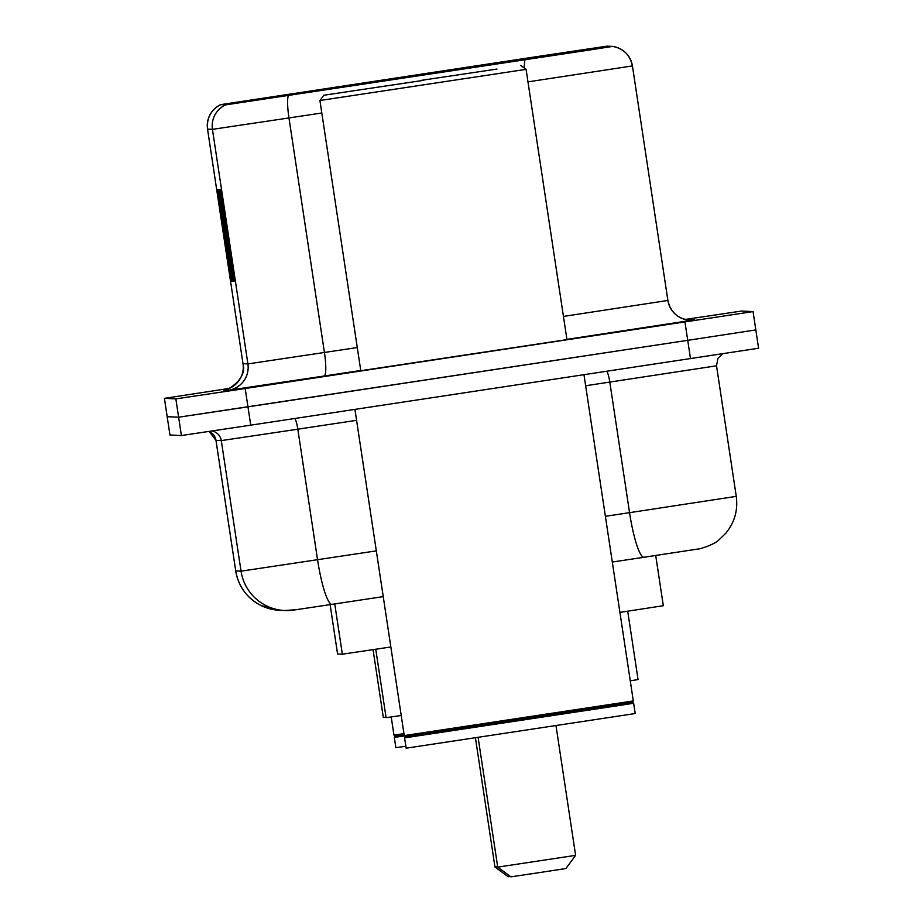 <?xml version="1.0" encoding="UTF-8"?>
<svg xmlns="http://www.w3.org/2000/svg" width="923" height="923" viewBox="0 0 923 923"><rect width="100%" height="100%" fill="white"/><g stroke="black" fill="none" stroke-linecap="round" stroke-linejoin="round"><path stroke-width="1.38" d="M337.576 653.969L330.122 604.634L337.576 653.969L342.352 654.199L390.856 646.977M663.314 605.707L655.711 555.484L663.314 605.707L619.921 612.387M229.273 388.41L164.409 398.344L169.947 434.998L181.404 435.541L250.733 425.168L758.591 348.236L755.822 329.915L687.727 340.333L755.822 329.915L753.053 311.593L741.596 311.051L685.143 319.462M169.947 434.998L164.409 398.344L175.855 398.886L245.183 388.525L247.964 406.847L687.727 340.333L178.624 417.208L247.964 406.847L250.733 425.168M167.178 416.677L178.624 417.208L167.178 416.677M360.789 370.734L573.818 338.579L360.789 370.734M531.163 57.48L605.119 46.427L610.772 46.692L584.847 50.719L227.439 104.599L222.535 104.368L531.163 57.48M531.152 57.48L220.701 104.645L225.604 104.876L586.209 50.511L612.607 46.415L606.953 46.15L531.152 57.48M220.701 104.645L220.701 104.645C210.975 109.756 206.579 117.925 207.537 129.128A23.167 23.167 -87.3 0 1 220.701 104.645M245.183 388.525L753.053 311.593L758.591 348.236M217.759 189.423L231.615 281.042L231.004 281.019L217.147 189.4L217.759 189.423M221.059 189.584L234.915 281.203L234.292 281.169L220.435 189.55L221.059 189.584M219.409 189.503L233.265 281.123L232.642 281.1L218.786 189.469L219.409 189.503M232.642 281.1L233.242 281.007M220.147 194.384L219.547 192.619A18.529 18.529 -87.3 0 1 218.786 189.469M234.292 281.169L234.892 281.077M221.797 194.465L221.197 192.688A18.529 18.529 -87.3 0 1 220.435 189.55M231.004 281.019L231.604 280.927M218.497 194.315L217.897 192.538A18.529 18.529 -87.3 0 1 217.147 189.4M404.136 734.8L395.275 736.069L394.306 737.385L395.863 747.688L405.866 746.257M394.306 737.385L404.689 735.896M395.275 736.069L393.959 735.089L403.962 733.658M373.065 649.654L383.322 717.529L386.022 717.171M510.315 876.412L508.146 876.723L494.959 866.997L497.647 866.616M575.606 855.356L497.728 867.124L510.915 876.85L538.651 872.708L565.891 868.531L575.606 855.356L556.004 725.709M630.271 680.816L638.058 679.559L627.709 611.199M375.753 649.25L386.091 717.667L401.217 715.487M423.196 80.393L323.811 95.242L423.196 80.393M526.075 69.34L566.953 339.618L360.801 370.804L319.923 100.515L526.075 69.34L520.803 65.452M633.305 700.938L632.336 702.253L519.972 719.455L405.578 736.554L404.251 735.585L633.305 700.938L583.982 374.773M633.651 703.234L635.22 713.537L406.166 748.184L404.597 737.869L625.044 704.607L633.651 703.234L632.336 702.253M421.638 80.313L496.989 69.052L421.638 80.313M334.749 603.93L342.352 654.199M697.384 549.104L644.023 557.25A46.335 7.649 81.4 0 0 644.023 557.25L612.307 562.038L644.012 557.261A46.335 7.649 81.4 0 1 629.555 512.669L736.266 496.366L716.525 365.808L585.644 385.756M605.384 516.315L629.555 512.669L609.803 382.11A11.584 1.915 -98.6 0 0 606.78 371.323M690.496 358.655L684.958 322.012M181.404 435.541L175.855 398.886M332.003 604.346L293.779 610.057A46.335 46.335 -87.3 0 1 284.653 610.518L279.346 610.265A46.335 46.335 -87.3 0 1 235.723 570.922L215.982 440.352L209.094 431.445A11.584 11.584 92.7 0 1 215.982 440.363L221.289 440.606A11.584 11.584 92.7 0 0 212.14 430.995M279.346 610.265L261.14 605.592C246.995 598.196 238.526 586.636 235.723 570.922L241.041 571.164A46.335 46.335 -87.3 0 0 284.653 610.518L296.352 609.688L332.026 604.346A46.335 7.649 81.4 0 0 332.038 604.346L383.241 596.616L332.038 604.346A46.335 7.649 81.4 0 1 317.558 559.753L297.817 429.195L221.289 440.606L241.041 571.164L376.319 550.881M356.578 420.323L297.817 429.195A11.584 1.915 -98.6 0 0 294.852 418.5M605.119 46.427L605.292 47.569M686.989 319.854L694.258 319.9A23.167 23.167 -87.3 0 1 667.894 300.471M694.258 319.9L566.918 339.364M563.445 316.427L667.894 300.46C670.594 312.262 677.863 318.816 689.7 320.143M225.604 104.876A23.167 23.167 92.7 0 0 212.44 129.358L207.537 129.128L243.003 363.674L247.906 363.916L357.282 347.544M288.345 95.519A23.167 3.819 81.4 0 0 288.957 117.948L212.44 129.358L247.906 363.916A23.167 23.167 -87.3 0 1 228.466 390.279L223.574 390.048A23.167 23.167 -87.3 0 0 243.014 363.685M321.815 112.987L288.957 117.948L324.435 352.494A23.167 3.819 -98.6 0 1 324.123 376.019L228.466 390.279M525.095 59.787A23.167 3.819 81.4 0 0 524.379 68.083M667.894 300.46L632.428 65.914C630.017 54.93 623.417 48.423 612.607 46.415A23.167 23.167 -87.3 0 1 632.417 65.914L527.968 81.87M360.755 370.481L324.123 376.019M688.616 319.635A23.167 23.167 -87.3 0 1 686.885 319.831L687.6 319.762M518.449 59.407L518.657 60.756M282.45 95.173L282.634 96.373M736.266 496.366C738.088 510.119 734.627 522.383 725.882 533.159L719.086 539.724C714.575 544.778 698.076 549.658 697.003 549.173L644.012 557.261M235.723 570.922L215.97 440.352M716.525 365.808L717.909 358.343L722.663 353.774M207.537 129.128L243.003 363.674C248.241 381.441 220.701 393.394 224.416 389.898L224.693 389.852M393.959 735.089L391.214 716.952M494.959 866.997L475.437 737.892M497.728 867.124L478.126 737.489M405.578 736.554L404.597 737.869M404.251 735.585L354.928 409.408M323.811 95.242L319.923 100.515"/></g></svg>
